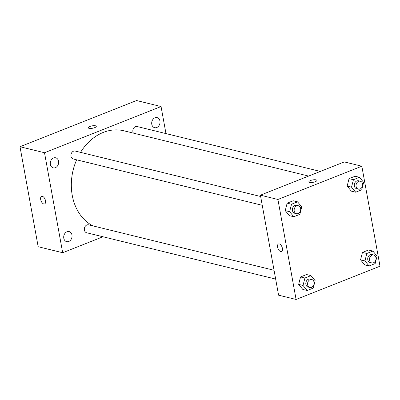 <?xml version="1.0" encoding="UTF-8"?>
<svg xmlns="http://www.w3.org/2000/svg" width="400" height="400" viewBox="0 0 400 400"><rect width="100%" height="100%" fill="white"/><g stroke="black" fill="none" stroke-linecap="round" stroke-linejoin="round"><path stroke-width="0.6" d="M102.975 236.76L62.68 252.73L38.17 246.72L20 146.725L136.545 100.535L161.055 106.54L165.97 133.59M68.76 241.48A5.185 4.11 103.8 0 0 72.05 236.285A5.185 4.11 103.8 0 0 69.11 231.58A5.185 4.11 103.8 0 0 63.885 235.635A5.185 4.11 103.8 0 0 66.64 241.65A5.185 4.11 103.8 0 0 68.76 241.48M156.745 127.52A5.185 4.11 103.8 0 0 160.035 122.325A5.185 4.11 103.8 0 0 157.095 117.62A5.185 4.11 103.8 0 0 151.87 121.675A5.185 4.11 103.8 0 0 154.625 127.69A5.185 4.11 103.8 0 0 156.745 127.52M55.35 167.705A5.185 4.11 103.8 0 0 58.645 162.51A5.185 4.11 103.8 0 0 55.7 157.805A5.185 4.11 103.8 0 0 50.475 161.865A5.185 4.11 103.8 0 0 53.235 167.875A5.185 4.11 103.8 0 0 55.35 167.705M62.68 252.73L44.51 152.735L20 146.725M44.51 152.735L161.055 106.54M89.07 128.335A4.07 1.215 -10.3 0 0 93.65 127.995A4.07 1.215 -10.3 0 0 96.28 126.335A4.07 1.215 -10.3 0 0 92.06 125.865A4.07 1.215 -10.3 0 0 88.275 127.79A4.07 1.215 -10.3 0 0 89.07 128.335M96.28 126.335A4.07 1.215 -10.3 0 0 92.06 125.87A4.07 1.215 -10.3 0 0 88.275 127.79M44.59 203.935A4.07 2.16 68.4 0 1 40.685 199.565A4.07 2.16 68.4 0 1 41.595 196.375A4.07 2.16 68.4 0 1 45.1 199.36A4.07 2.16 68.4 0 1 44.59 203.94A4.07 2.16 68.4 0 1 40.685 199.565A4.07 2.16 68.4 0 1 41.595 196.375M274.06 270.28L88.59 224.825A4.085 3.235 103.8 0 0 84.475 228.02A4.085 3.235 103.8 0 0 86.645 232.755L275.655 279.075M320.345 171.425L137.09 126.515A4.085 3.235 103.8 0 0 133.46 128.46A4.085 3.235 103.8 0 0 133.42 133.135M260.65 196.505L75.18 151.05A4.085 3.235 103.8 0 0 71.065 154.245A4.085 3.235 103.8 0 0 73.24 158.98L262.25 205.305M308.62 176.07L123.84 130.785A50.295 39.88 103.8 0 0 80.54 152.365M76.635 159.815A50.295 39.88 103.8 0 0 92.96 225.895M260.41 195.18L344.32 161.92L361.83 166.215L380 266.205L296.09 299.465L277.915 199.47L260.41 195.18L278.58 295.175L296.09 299.465M277.915 199.47L361.83 166.215M308.865 181.855A4.07 1.215 169.7 0 1 311.5 180.195A4.07 1.215 169.7 0 1 316.075 179.855A4.07 1.215 169.7 0 1 316.87 180.4A4.07 1.215 169.7 0 1 313.085 182.32A4.07 1.215 169.7 0 1 308.865 181.85A4.07 1.215 169.7 0 1 311.5 180.19A4.07 1.215 169.7 0 1 316.075 179.855A4.07 1.215 169.7 0 1 316.87 180.4M307.195 290.515L302.815 289.445L298.655 284.395L300.545 276.945L306.6 274.545L300.545 276.945L298.655 284.395L303.03 285.465L304.92 278.015L310.975 275.615L315.14 280.665L313.25 288.115L307.195 290.515L303.03 285.465M355.695 192.205L351.315 191.135L347.155 186.085L349.045 178.635L355.1 176.235L349.045 178.635L347.155 186.085L351.53 187.155L353.42 179.705L359.48 177.305L363.64 182.355L361.75 189.805L355.695 192.205L351.53 187.155M293.785 216.74L289.41 215.67L285.245 210.62L287.14 203.17L293.195 200.77L287.14 203.17L285.245 210.62L289.62 211.695L291.515 204.245L297.57 201.845L301.735 206.89L299.84 214.34L293.785 216.74L289.62 211.695M369.1 265.98L364.725 264.905L360.56 259.855L362.45 252.41L368.51 250.01L362.45 252.41L360.56 259.855L364.935 260.93L366.83 253.48L372.885 251.08L377.05 256.13L375.155 263.58L369.1 265.98L364.935 260.93M281.5 251.53A4.07 2.16 68.4 0 1 277.595 247.16A4.07 2.16 68.4 0 1 278.5 243.97A4.07 2.16 68.4 0 1 282.01 246.955A4.07 2.16 68.4 0 1 281.5 251.535A4.07 2.16 68.4 0 1 277.595 247.16A4.07 2.16 68.4 0 1 278.5 243.97M373.715 254.995L371.965 254.565A4.085 3.235 103.8 0 0 367.85 257.76A4.085 3.235 103.8 0 0 370.02 262.495L371.77 262.925A4.085 3.235 103.8 0 0 375.96 257.685A4.085 3.235 103.8 0 0 373.715 254.995A4.085 3.235 103.8 0 0 369.6 258.19A4.085 3.235 103.8 0 0 371.77 262.925M366.83 253.48L362.45 252.41M372.885 251.08L368.51 250.01M364.725 264.905L360.56 259.855M311.81 279.53L310.055 279.1A4.085 3.235 103.8 0 0 305.94 282.295A4.085 3.235 103.8 0 0 308.115 287.03L309.865 287.46A4.085 3.235 103.8 0 0 314.05 282.22A4.085 3.235 103.8 0 0 311.81 279.53A4.085 3.235 103.8 0 0 307.69 282.725A4.085 3.235 103.8 0 0 309.865 287.46M304.92 278.015L300.545 276.945M310.975 275.615L306.6 274.545M302.815 289.445L298.655 284.395M360.31 181.22L358.555 180.79A4.085 3.235 103.8 0 0 354.44 183.985A4.085 3.235 103.8 0 0 356.615 188.72L358.365 189.15A4.085 3.235 103.8 0 0 362.555 183.91A4.085 3.235 103.8 0 0 360.31 181.22A4.085 3.235 103.8 0 0 356.19 184.415A4.085 3.235 103.8 0 0 358.365 189.15M353.42 179.705L349.045 178.635M359.48 177.305L355.1 176.235M351.315 191.135L347.155 186.085M298.4 205.755L296.65 205.325A4.085 3.235 103.8 0 0 292.535 208.52A4.085 3.235 103.8 0 0 294.705 213.26L296.455 213.685A4.085 3.235 103.8 0 0 300.645 208.445A4.085 3.235 103.8 0 0 298.4 205.755A4.085 3.235 103.8 0 0 294.285 208.95A4.085 3.235 103.8 0 0 296.455 213.685M291.515 204.245L287.14 203.17M297.57 201.845L293.195 200.77M289.41 215.67L285.245 210.62"/></g></svg>
